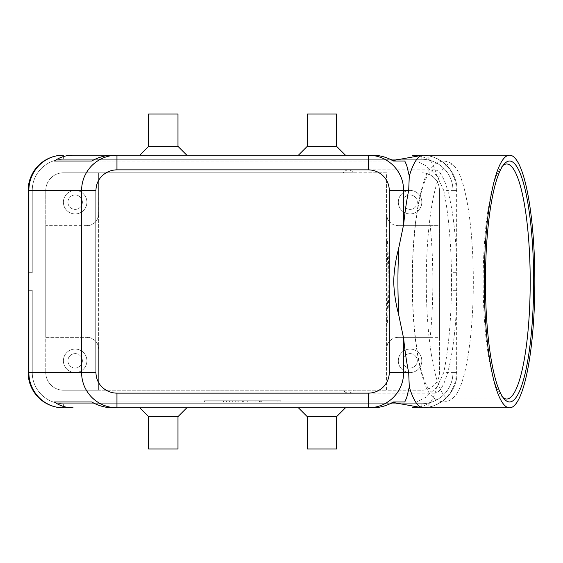 <?xml version="1.0" encoding="UTF-8"?>
<svg xmlns="http://www.w3.org/2000/svg" width="563" height="563" viewBox="0 0 563 563"><rect width="100%" height="100%" fill="white"/><g stroke="black" fill="none" stroke-linecap="round" stroke-linejoin="round"><path stroke-width="0.42" stroke-dasharray="2.81 2.11" d="M412.376 281.5A111.636 22.344 -90 0 1 434.727 169.864A111.636 22.344 -90 0 1 457.072 281.5A111.636 22.344 -90 0 1 434.727 393.136A111.636 22.344 -90 0 1 412.376 281.5M423.214 155.17A126.33 25.286 -90 0 1 437.134 176.05L443.743 190.428L456.361 190.428A35.251 34.54 -90 0 0 446.241 165.501A35.251 34.54 -90 0 0 422.827 155.191A35.251 35.251 0 0 1 457.072 190.428L457.072 272.689L452.962 272.689L452.962 190.428L452.962 272.689L457.072 272.689L457.072 190.428A35.251 35.251 0 0 0 446.748 165.501A35.251 35.251 0 0 1 457.072 190.428A35.251 35.251 0 0 0 446.748 165.501A35.251 35.251 0 0 1 457.072 190.428L457.072 272.689L452.962 272.689L452.962 190.428L452.962 272.689L457.072 272.689L457.072 190.428A35.251 35.251 0 0 0 446.748 165.501A35.251 35.251 0 0 1 457.072 190.428L457.072 272.689L452.962 272.689L457.072 272.689L457.072 190.428A35.251 35.251 0 0 0 446.748 165.501A35.251 35.251 0 0 1 457.072 190.428L457.072 372.572L457.072 190.428A35.251 35.251 0 0 0 421.821 155.17A35.251 35.251 0 0 1 446.748 165.501A35.251 35.251 0 0 0 421.821 155.17A35.251 35.251 0 0 1 446.748 165.501A35.251 35.251 0 0 0 421.821 155.17A35.251 35.251 0 0 1 446.748 165.501A35.251 35.251 0 0 0 421.821 155.17A35.251 35.251 0 0 1 446.748 165.501A35.251 35.251 0 0 0 421.821 155.17L63.401 155.17A35.251 35.251 0 0 0 38.474 165.501A35.251 35.251 0 0 1 63.401 155.17A35.251 35.251 0 0 0 38.474 165.501A35.251 35.251 0 0 1 63.401 155.17A35.251 35.251 0 0 0 38.474 165.501A35.251 35.251 0 0 1 63.401 155.17A35.251 35.251 0 0 0 38.474 165.501A35.251 35.251 0 0 1 63.401 155.17L421.821 155.17L63.401 155.17L421.821 155.17L63.401 155.17L421.821 155.17L421.821 159.287A31.141 31.141 0 0 1 443.841 168.407A31.141 31.141 0 0 0 421.821 159.287A31.141 31.141 0 0 1 452.962 190.428A31.141 31.141 0 0 0 421.821 159.287A31.141 31.141 0 0 1 452.962 190.428A31.141 31.141 0 0 0 421.821 159.287A31.141 31.141 0 0 1 452.962 190.428A31.141 31.141 0 0 0 421.821 159.287L63.401 159.287A31.141 31.141 0 0 0 32.26 190.428A31.141 31.141 0 0 1 63.401 159.287A31.141 31.141 0 0 0 32.26 190.428A31.141 31.141 0 0 1 63.401 159.287A31.141 31.141 0 0 0 32.26 190.428A31.141 31.141 0 0 1 63.401 159.287A31.141 31.141 0 0 0 32.26 190.428A31.141 31.141 0 0 1 63.401 159.287L421.821 159.287L63.401 159.287L421.821 159.287L63.401 159.287L421.821 159.287L63.401 159.287L421.821 159.287L421.821 155.17L63.401 155.17L421.821 155.17L421.821 159.287L421.821 155.17M38.474 397.499A35.251 35.251 0 0 1 28.15 372.572L28.15 290.311L28.15 372.572L28.15 290.311L28.15 372.572L28.15 290.311L28.15 372.572L28.15 290.311L32.26 290.311L32.26 372.572A31.141 31.141 0 0 0 63.401 403.713A31.141 31.141 0 0 1 32.26 372.572A31.141 31.141 0 0 0 63.401 403.713A31.141 31.141 0 0 1 32.26 372.572A31.141 31.141 0 0 0 41.38 394.593A31.141 31.141 0 0 1 32.26 372.572A31.141 31.141 0 0 0 63.401 403.713L421.821 403.713A31.141 31.141 0 0 0 452.962 372.572A31.141 31.141 0 0 1 421.821 403.713A31.141 31.141 0 0 0 452.962 372.572A31.141 31.141 0 0 1 421.821 403.713A31.141 31.141 0 0 0 452.962 372.572A31.141 31.141 0 0 1 421.821 403.713L63.401 403.713A31.141 31.141 0 0 1 41.38 394.593A31.141 31.141 0 0 0 63.401 403.713L421.821 403.713A31.141 31.141 0 0 0 452.962 372.572L452.962 290.311L457.072 290.311L452.962 290.311L452.962 372.572A31.141 31.141 0 0 1 421.821 403.713L63.401 403.713A31.141 31.141 0 0 1 32.26 372.572L32.26 290.311L28.15 290.311L28.15 372.572A35.251 35.251 0 0 0 63.401 407.83A35.251 35.251 0 0 1 38.474 397.499A35.251 35.251 0 0 0 63.401 407.83A35.251 35.251 0 0 1 38.474 397.499A35.251 35.251 0 0 0 63.401 407.83A35.251 35.251 0 0 1 38.474 397.499A35.251 35.251 0 0 0 63.401 407.83A35.251 35.251 0 0 1 28.15 372.572A35.251 35.251 0 0 0 38.474 397.499A35.251 35.251 0 0 1 28.15 372.572A35.251 35.251 0 0 0 38.474 397.499A35.251 35.251 0 0 1 28.15 372.572A35.251 35.251 0 0 0 38.474 397.499A35.251 35.251 0 0 1 28.15 372.572L28.15 190.428A35.251 35.251 0 0 1 38.474 165.501A35.251 35.251 0 0 0 28.15 190.428A35.251 35.251 0 0 1 38.474 165.501A35.251 35.251 0 0 0 28.15 190.428A35.251 35.251 0 0 1 38.474 165.501A35.251 35.251 0 0 0 28.15 190.428A35.251 35.251 0 0 1 38.474 165.501A35.251 35.251 0 0 0 28.15 190.428L28.15 272.689L32.26 272.689L28.15 272.689L28.15 190.428L28.15 272.689L32.26 272.689L32.26 190.428L32.26 272.689L28.15 272.689L28.15 190.428L28.15 272.689L28.15 190.428L28.15 272.689L28.15 190.428L32.26 190.428L32.26 272.689L32.26 190.428L32.26 272.689L28.15 272.689L32.26 272.689L32.26 190.428L32.26 272.689L28.15 272.689L32.26 272.689L32.26 190.428L28.15 190.428A35.251 35.251 0 0 1 38.474 165.501M421.821 407.83L63.401 407.83L421.821 407.83L421.821 403.713L421.821 407.83L421.821 403.713L421.821 407.83L421.821 403.713L421.821 407.83L421.821 403.713L63.401 403.713L421.821 403.713L63.401 403.713L421.821 403.713L421.821 407.83L63.401 407.83L421.821 407.83A35.251 35.251 0 0 0 457.072 372.572L452.962 372.572L457.072 372.572L452.962 372.572L457.072 372.572L452.962 372.572L457.072 372.572L452.962 372.572L452.962 290.311L457.072 290.311L452.962 290.311L452.962 372.572L452.962 290.311L457.072 290.311L452.962 290.311L452.962 372.572L452.962 290.311L452.962 372.572L457.072 372.572A35.251 35.251 0 0 1 421.821 407.83A35.251 35.251 0 0 0 446.748 397.499A35.251 35.251 0 0 1 421.821 407.83A35.251 35.251 0 0 0 446.748 397.499A35.251 35.251 0 0 1 421.821 407.83A35.251 35.251 0 0 0 446.748 397.499A35.251 35.251 0 0 1 421.821 407.83A35.251 35.251 0 0 0 457.072 372.572A35.251 35.251 0 0 1 446.748 397.499A35.251 35.251 0 0 0 457.072 372.572A35.251 35.251 0 0 1 446.748 397.499A35.251 35.251 0 0 0 457.072 372.572A35.251 35.251 0 0 1 446.748 397.499A35.251 35.251 0 0 0 457.072 372.572A35.251 35.251 0 0 1 446.748 397.499A35.251 35.251 0 0 0 457.072 372.572L443.743 372.572L437.134 386.95A126.33 25.286 -90 0 1 423.214 407.83M422.827 155.191A35.251 35.251 0 0 1 457.072 190.428L452.962 190.428A31.141 31.141 0 0 0 443.841 168.407A31.141 31.141 0 0 1 452.962 190.428L452.962 272.689L452.962 190.428L452.962 272.689L452.962 190.428L457.072 190.428L452.962 190.428L457.072 190.428L456.361 190.428L456.361 372.572A35.251 34.54 -90 0 1 446.241 397.499A35.251 34.54 -90 0 1 422.827 407.809A35.251 35.251 0 0 0 446.748 397.499A35.251 35.251 0 0 1 422.827 407.809M390.011 340.763C392.165 338.588 394.93 337.441 398.315 337.321A11.753 11.753 0 0 0 386.563 349.067C386.528 346.076 387.675 343.303 390.011 340.763M386.563 242.28A111.636 22.344 -90 0 1 387.991 281.5A111.636 22.344 -90 0 1 386.563 320.72L386.563 213.933A11.753 11.753 0 0 0 398.315 225.679C394.93 225.559 392.165 224.412 390.011 222.237C387.675 219.697 386.528 216.924 386.563 213.933L386.563 225.622L386.563 213.933L387.372 218.212L386.563 225.622M430.216 337.321L439.45 337.321L439.45 225.679L430.216 225.679C431.955 243.251 432.834 261.858 432.848 281.5C432.834 301.142 431.955 319.749 430.216 337.321L398.315 337.321L439.45 337.321L439.45 372.572A17.629 17.629 0 0 1 421.821 390.201L63.401 390.201A17.629 17.629 0 0 1 45.779 372.572A17.629 17.629 0 0 0 63.401 390.201L98.659 390.201L98.659 172.799L98.638 214.587L97.498 219.028L95.217 222.237A11.753 11.753 0 0 1 86.906 225.679L91.403 224.785L95.217 222.237A11.753 11.753 0 0 0 98.659 213.933L98.659 349.067L97.765 344.57L95.217 340.763A11.753 11.753 0 0 0 86.906 337.321L91.403 338.215L95.217 340.763A11.753 11.753 0 0 1 98.659 349.067L98.659 390.201L343.282 390.201A111.636 22.344 90 0 0 348.377 393.136A111.636 22.344 90 0 0 353.465 390.201L386.563 390.201L386.563 172.799L353.465 172.799A111.636 22.344 90 0 0 348.377 169.864A111.636 22.344 90 0 0 343.282 172.799L63.401 172.799L386.563 172.799L386.563 213.933L387.372 218.212M417.296 360.82A7.228 7.228 0 0 1 410.068 368.047A7.228 7.228 0 0 1 402.848 360.82A7.228 7.228 0 0 1 410.068 353.599A7.228 7.228 0 0 1 417.296 360.82A7.228 7.228 0 0 1 410.068 368.047A7.228 7.228 0 0 1 402.848 360.82A7.228 7.228 0 0 1 410.068 353.599A7.228 7.228 0 0 1 417.296 360.82M398.315 360.82A11.753 11.753 0 0 0 410.068 372.572A11.753 11.753 0 0 0 421.821 360.82A11.753 11.753 0 0 1 410.068 372.572A11.753 11.753 0 0 1 398.315 360.82A11.753 11.753 0 0 1 410.068 349.067A11.753 11.753 0 0 1 421.821 360.82A11.753 11.753 0 0 0 410.068 349.067A11.753 11.753 0 0 0 398.315 360.82M82.381 202.18A7.228 7.228 0 0 1 75.153 209.401A7.228 7.228 0 0 1 67.933 202.18A7.228 7.228 0 0 1 75.153 194.953A7.228 7.228 0 0 1 82.381 202.18A7.228 7.228 0 0 1 75.153 209.401A7.228 7.228 0 0 1 67.933 202.18A7.228 7.228 0 0 1 75.153 194.953A7.228 7.228 0 0 1 82.381 202.18M63.401 202.18A11.753 11.753 0 0 0 75.153 213.933A11.753 11.753 0 0 0 86.906 202.18A11.753 11.753 0 0 1 75.153 213.933A11.753 11.753 0 0 1 63.401 202.18A11.753 11.753 0 0 1 75.153 190.428A11.753 11.753 0 0 1 86.906 202.18A11.753 11.753 0 0 0 75.153 190.428A11.753 11.753 0 0 0 63.401 202.18M417.296 202.18A7.228 7.228 0 0 1 410.068 209.401A7.228 7.228 0 0 1 402.848 202.18A7.228 7.228 0 0 1 410.068 194.953A7.228 7.228 0 0 1 417.296 202.18A7.228 7.228 0 0 1 410.068 209.401A7.228 7.228 0 0 1 402.848 202.18A7.228 7.228 0 0 1 410.068 194.953A7.228 7.228 0 0 1 417.296 202.18M398.315 202.18A11.753 11.753 0 0 0 410.068 213.933A11.753 11.753 0 0 0 421.821 202.18A11.753 11.753 0 0 1 410.068 213.933A11.753 11.753 0 0 1 398.315 202.18A11.753 11.753 0 0 1 410.068 190.428A11.753 11.753 0 0 1 421.821 202.18A11.753 11.753 0 0 0 410.068 190.428A11.753 11.753 0 0 0 398.315 202.18M82.381 360.82A7.228 7.228 0 0 1 75.153 368.047A7.228 7.228 0 0 1 67.933 360.82A7.228 7.228 0 0 1 75.153 353.599A7.228 7.228 0 0 1 82.381 360.82A7.228 7.228 0 0 1 75.153 368.047A7.228 7.228 0 0 1 67.933 360.82A7.228 7.228 0 0 1 75.153 353.599A7.228 7.228 0 0 1 82.381 360.82M63.401 360.82A11.753 11.753 0 0 0 75.153 372.572A11.753 11.753 0 0 0 86.906 360.82A11.753 11.753 0 0 1 75.153 372.572A11.753 11.753 0 0 1 63.401 360.82A11.753 11.753 0 0 1 75.153 349.067A11.753 11.753 0 0 1 86.906 360.82A11.753 11.753 0 0 0 75.153 349.067A11.753 11.753 0 0 0 63.401 360.82M177.978 416.641L148.604 416.641M163.291 407.83L186.796 407.83L163.291 407.83M177.978 448.957L148.604 448.957M307.243 416.641L336.625 416.641M321.93 407.83L345.436 407.83L321.93 407.83M307.243 448.957L336.625 448.957M177.978 146.359L148.604 146.359M163.291 155.17L139.786 155.17L163.291 155.17M177.978 114.043L148.604 114.043M307.243 146.359L336.625 146.359M321.93 155.17L345.436 155.17L321.93 155.17M307.243 114.043L336.625 114.043M437.134 386.95L425.445 397.499L416.74 401.954L430.779 401.954L425.262 405.163L418.985 407.148M418.985 155.852L425.262 157.837L430.779 161.046L416.74 161.046L425.445 165.501L437.134 176.05M443.743 190.428A126.33 25.286 -90 0 1 451.505 281.5A126.33 25.286 -90 0 1 443.743 372.572M503.259 397.76A117.512 23.519 -90 0 1 501.879 396.535A117.512 23.519 -90 0 1 483.16 281.5A117.512 23.519 -90 0 1 501.879 166.465A117.512 23.519 -90 0 1 503.259 165.24M426.275 281.5A117.512 23.519 -90 0 1 449.795 163.988A117.512 23.519 -90 0 1 455.164 167.091A117.512 23.519 -90 0 1 473.321 281.5A117.512 23.519 -90 0 1 455.164 395.909A117.512 23.519 -90 0 1 449.795 399.012A117.512 23.519 -90 0 1 426.275 281.5M386.563 337.378L387.372 344.788L386.563 349.067L386.563 320.72M386.563 231.266A115.964 23.21 -90 0 1 388.857 281.5A115.964 23.21 -90 0 1 386.563 331.734M343.282 390.201L353.465 390.201M353.465 172.799L343.282 172.799M416.74 401.954L404.797 401.954M392.728 402.418L390.131 401.954L393.565 401.954L91.656 401.954L430.779 401.954M430.779 161.046L91.656 161.046L393.565 161.046L390.131 161.046L392.728 160.582M404.797 161.046L416.74 161.046M430.216 225.679L398.315 225.679L439.45 225.679L439.45 190.428A17.629 17.629 0 0 0 421.821 172.799A17.629 17.629 0 0 1 439.45 190.428L439.45 372.572A17.629 17.629 0 0 1 421.821 390.201L386.563 390.201L386.563 349.067L387.372 344.788M207.36 401.954L280.803 401.954L242.611 401.954L242.611 400.779L207.36 400.779L280.803 400.779L204.418 400.779L249.958 400.779L235.271 400.779L242.611 400.779L242.611 401.954L207.36 401.954L207.36 400.779M86.906 225.679L45.779 225.679L45.779 190.428A17.629 17.629 0 0 1 63.401 172.799A17.629 17.629 0 0 0 45.779 190.428L45.779 372.572L45.779 337.321L86.906 337.321L45.779 337.321L45.779 225.679L86.906 225.679M368.272 155.17L116.949 155.17L368.272 155.17M457.072 272.689L452.962 272.689L457.072 272.689M116.949 407.83L368.272 407.83L116.949 407.83M32.26 372.572L32.26 290.311L28.15 290.311L32.26 290.311L32.26 372.572L32.26 290.311L28.15 290.311L32.26 290.311L32.26 372.572L32.26 290.311L28.15 290.311L32.26 290.311L32.26 372.572L28.15 372.572L32.26 372.572M452.962 290.311L457.072 290.311L452.962 290.311M260.24 400.779L255.834 400.779L260.24 400.779L260.24 401.954L261.711 401.954L255.834 401.954L255.834 400.779L259.508 400.779L255.834 400.779L255.834 401.954L261.711 401.954L252.893 401.954L252.893 400.779L261.711 400.779L252.893 400.779L252.893 401.954L261.711 401.954L255.834 401.954L260.24 401.954L260.24 400.779M255.834 401.954L255.834 400.779L255.834 401.954M226.453 401.954L226.453 400.779L223.518 400.779L226.453 400.779L226.453 401.954L223.518 401.954L223.518 400.779L223.518 401.954L226.453 401.954M277.869 401.954L277.869 400.779M280.803 401.954L280.803 400.779M242.611 401.954L242.611 400.779L242.611 401.954L242.611 400.779L242.611 401.954L238.205 401.954L238.205 400.779L238.205 401.954L235.271 401.954L235.271 400.779L235.271 401.954L249.958 401.954L249.958 400.779L249.958 401.954L247.016 401.954L247.016 400.779L247.016 401.954L242.611 401.954M204.418 401.954L204.418 400.779M232.329 401.954L244.082 401.954L229.394 401.954L229.394 400.779L244.082 400.779L229.394 400.779L229.394 401.954L232.329 401.954L232.329 400.779L232.329 401.954M112.748 407.83L372.474 407.83M372.474 155.17L112.748 155.17M63.401 407.83L63.401 403.713L63.401 407.83M63.401 155.17L63.401 159.287L63.401 155.17M32.26 190.428L28.15 190.428L32.26 190.428M259.508 401.954L259.508 400.779L259.508 401.954M260.972 401.954L260.972 400.779L260.972 401.954M255.095 401.954L255.095 400.779L255.095 401.954M243.343 401.954L243.343 400.779M241.879 401.954L241.879 400.779M230.126 401.954L230.126 400.779M247.312 401.954L247.312 400.779M237.917 401.954L237.917 400.779M455.171 167.091C452.652 163.812 449.084 161.806 444.453 161.095L443.363 161.046C433.383 162.299 426.48 170.498 422.658 185.628C415.86 209.436 412.376 241.393 412.2 281.5C412.376 321.607 415.86 353.564 422.658 377.372C426.48 392.502 433.383 400.701 443.363 401.954L444.453 401.905C449.084 401.194 452.652 399.188 455.171 395.909M501.879 166.465L504.638 163.587M506.686 163.988L449.795 163.988M434.727 169.864L348.377 169.864M434.727 393.136L348.377 393.136M506.686 399.012L449.795 399.012M501.879 396.535L504.638 399.413M261.711 401.954L261.711 400.779M244.082 401.954L244.082 400.779"/><path stroke-width="0.84" d="M38.474 165.501A35.251 35.251 0 0 0 28.15 190.428L28.861 190.428L28.861 372.572A35.251 34.54 90 0 0 38.981 397.499A35.251 34.54 90 0 0 63.401 407.83A35.251 35.251 0 0 1 38.474 397.499A35.251 35.251 0 0 0 63.401 407.83L73.134 407.83C65.927 407.774 59.699 405.817 54.449 401.954L91.656 401.954C98.49 405.817 105.52 407.774 112.748 407.83L116.949 407.83L116.949 393.136A20.993 20.564 180 0 1 95.963 372.572L81.572 372.572C81.726 382.242 85.182 390.553 91.931 397.499C98.905 404.227 107.244 407.668 116.949 407.83L368.272 407.83C377.977 407.668 386.317 404.227 393.291 397.499C400.047 390.553 403.495 382.242 403.657 372.572L389.265 372.572A20.993 20.564 0 0 1 368.272 393.136L368.272 407.83L372.474 407.83C379.701 407.774 386.732 405.817 393.565 401.954L404.797 401.954L406.753 397.499L409.287 386.95L408.689 372.572A126.33 25.286 -90 0 1 403.657 338.56L398.555 314.126C395.655 303.309 394.037 292.429 393.699 281.5C394.065 270.416 395.683 259.536 398.555 248.874L403.657 224.44A126.33 25.286 -90 0 1 408.689 190.428L409.287 176.05L406.753 165.501L404.797 161.046L393.565 161.046C386.732 157.183 379.701 155.226 372.474 155.17L368.272 155.17L368.272 169.864A20.993 20.564 0 0 1 389.265 190.428L403.657 190.428C403.495 180.758 400.047 172.447 393.291 165.501C386.317 158.773 377.977 155.332 368.272 155.17L116.949 155.17C107.244 155.332 98.905 158.773 91.931 165.501C85.182 172.447 81.726 180.758 81.572 190.428L81.572 372.572L28.15 372.572L28.15 190.428A35.251 35.251 0 0 1 63.401 155.17A35.251 35.251 0 0 0 38.474 165.501A35.251 35.251 0 0 1 63.401 155.17A35.251 34.54 90 0 0 38.981 165.501A35.251 34.54 90 0 0 28.861 190.428L95.963 190.428A20.993 20.564 180 0 1 116.949 169.864L116.949 155.17L112.748 155.17C105.52 155.226 98.49 157.183 91.656 161.046L54.449 161.046C59.699 157.183 65.927 155.226 73.134 155.17L116.949 155.17L73.134 155.17M177.978 416.641L177.978 448.957L148.604 448.957L148.604 416.641L177.978 416.641L186.796 407.83M336.625 416.641L307.243 416.641L307.243 448.957L336.625 448.957L336.625 416.641L345.436 407.83M148.604 146.359L177.978 146.359L177.978 114.043L148.604 114.043L148.604 146.359L139.786 155.17M307.243 146.359L307.243 114.043L336.625 114.043L336.625 146.359L307.243 146.359L298.432 155.17M418.985 407.148L412.088 407.83L421.821 407.83A35.251 34.54 -90 0 0 422.827 407.809A35.251 35.251 0 0 1 421.821 407.83L412.088 407.83M412.088 155.17L421.821 155.17A35.251 35.251 0 0 1 422.827 155.191A35.251 34.54 -90 0 0 421.821 155.17L412.088 155.17L418.985 155.852M534.85 281.5A126.33 25.286 -90 0 1 509.564 407.83A126.33 25.286 -90 0 1 484.279 281.5A126.33 25.286 -90 0 1 509.564 155.17A126.33 25.286 -90 0 1 534.85 281.5M398.857 315.414A126.33 25.286 -90 0 1 397.928 281.5A126.33 25.286 -90 0 1 398.857 247.586M509.564 407.83L423.214 407.83A126.33 25.286 -90 0 1 422.299 407.746A126.33 25.286 -90 0 1 409.287 386.95M503.259 165.24A117.512 23.519 -90 0 1 506.686 163.988A117.512 23.519 -90 0 1 530.205 281.5A117.512 23.519 -90 0 1 506.686 399.012A117.512 23.519 -90 0 1 503.259 397.76M485.454 281.5A120.454 24.11 -90 0 1 504.638 163.587A120.454 24.11 -90 0 1 533.675 281.5A120.454 24.11 -90 0 1 504.638 399.413A120.454 24.11 -90 0 1 485.454 281.5M393.565 401.954L404.797 401.954M404.797 161.046L393.565 161.046M409.287 176.05A126.33 25.286 -90 0 1 422.299 155.254A126.33 25.286 -90 0 1 423.214 155.17L509.564 155.17M54.449 401.954L91.656 401.954M38.474 397.499A35.251 35.251 0 0 1 28.15 372.572A35.251 35.251 0 0 0 63.401 407.83L73.134 407.83M54.449 161.046L91.656 161.046M95.963 372.572L95.963 190.428M403.657 224.44L403.657 190.428L408.689 190.428M408.689 372.572L403.657 372.572L403.657 338.56M422.827 407.809A35.251 35.251 0 0 1 421.821 407.83M421.821 155.17A35.251 35.251 0 0 1 422.827 155.191M389.265 190.428L389.265 372.572M116.949 169.864L368.272 169.864M368.272 393.136L116.949 393.136M392.728 402.418L422.299 407.746M392.728 160.582L422.299 155.254M336.625 146.359L345.436 155.17M186.796 155.17L177.978 146.359M298.432 407.83L307.243 416.641M148.604 416.641L139.786 407.83"/></g></svg>
